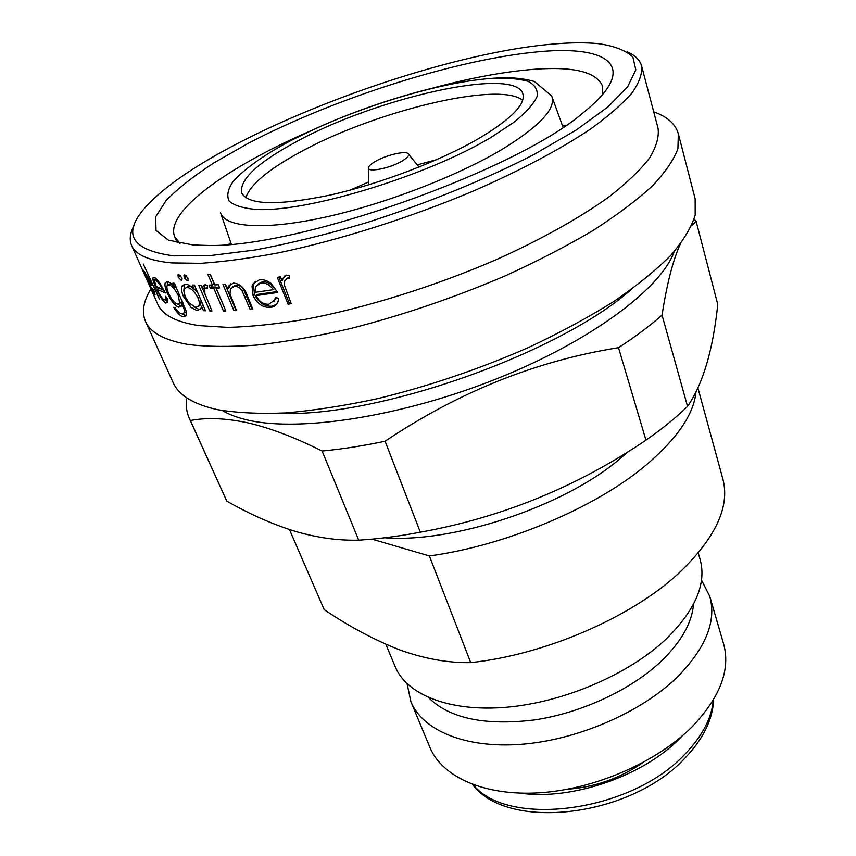 <?xml version="1.0" encoding="UTF-8"?>
<svg xmlns="http://www.w3.org/2000/svg" width="856" height="856" viewBox="0 0 856 856"><rect width="100%" height="100%" fill="white"/><g stroke="black" fill="none" stroke-linecap="round" stroke-linejoin="round"><path stroke-width="1.28" d="M480.013 137.805C511.31 118.92 525.605 104.304 522.888 93.957C515.312 65.901 375.292 98.055 295.534 142.16C257.185 162.961 239.231 179.899 241.702 192.985C248.347 205.151 277.9 205.825 330.363 195.029C380.599 183.762 441.632 160.34 480.013 137.805M522.652 100.259C498.781 80.592 372.884 111.772 299.472 152.55C267.971 169.723 250.091 184.789 245.833 197.747M375.484 161.335C385.863 155.268 404.578 150.699 407.948 153.459C409.831 155.054 407.809 157.611 401.892 161.153C389.213 168.728 365.994 172.966 368.551 167.327C369.161 165.636 371.472 163.635 375.484 161.335M565.185 125.832L562.499 125.779M230.767 242.601L228.713 244.324M602.549 94.567L602.56 86.199C596.696 72.054 574.098 66.394 534.743 69.24C504.58 71.551 470.319 77.896 431.98 88.275M308.984 131.589C227.739 166.834 164.299 212.16 174.752 236.855L180.006 243.371M539.697 51.66C457.725 58.85 335.081 97.926 248.315 143.273L214.107 162.758C194.023 175.812 178.048 188.363 166.182 200.4L155.653 216.857L156.027 230.446L168.397 240.14L193.21 244.987L205.515 245.383C294.646 249.16 516.831 170.911 583.931 112.125C640.256 66.864 609.226 45.186 539.697 51.66M553.34 44.041C429.134 54.388 218.066 135.237 151.148 201.288C120.525 231.473 128.047 249.663 173.736 255.858L209.431 255.666L255.013 250.006C289.692 243.521 326.885 234.405 366.593 222.656C426.673 203.45 485.555 179.407 534.155 154.39L576.377 129.909L607.867 106.957L627.694 86.691L635.815 69.892L632.884 57.042C625.918 50.461 614.512 46.01 598.665 43.688C585.814 42.404 570.706 42.522 553.34 44.041M134.028 225.599C129.994 233.132 129.203 239.776 131.642 245.522C135.644 254.885 148.976 260.684 171.649 262.91L200.764 263.316C223.748 261.786 249.856 258.255 279.088 252.723C339.575 240.033 410.185 217.67 473.529 190.952C520.106 170.633 560.209 149.319 590.265 129.224C608.402 116.148 622.323 104.058 632.017 92.951C639.272 82.561 642.46 73.562 641.583 65.944C639.881 59.931 635.098 55.255 627.245 51.906M277.291 277.365L280.415 276.788L282.009 280.779L282.555 278.714L286.503 275.118L289.66 275.504L289.05 278.735L287.231 278.575L284.641 281.003L284.449 285.369L291.19 303.677L288.087 304.222L277.291 277.365M275.407 297.332L278.724 298.423L277.89 302.125C276.467 305.239 273.984 307.015 270.442 307.454C262.771 307.721 256.971 303.687 253.034 295.363L252.039 286.139L252.681 284.31L259.25 279.848C263.263 279.238 267.265 280.49 271.234 283.593L277.708 292.463L256.137 295.63C259.015 301.58 263.22 304.447 268.752 304.255L274.637 300.124L275.407 297.332M222.935 284.417L225.481 284.235L227.482 288.996L228.402 286.15L233.421 283.069C239.948 283.582 244.57 287.776 247.288 295.652L252.862 309.091L250.113 309.369L242.162 291.019C239.915 287.627 237.305 286.075 234.309 286.364L230.51 288.825L229.975 293.961L236.491 310.45L233.945 310.6L222.935 284.417M213.743 288.205L210.373 288.312L209.014 285.101L212.384 284.984L207.869 274.369L210.276 274.252L214.781 284.887L218.28 284.706L219.65 287.937L216.151 288.108L225.824 310.942L223.416 310.995L213.743 288.205L215.519 286.995L225.321 309.765M198.72 285.176L200.903 285.198L202.54 289.028L203.139 285.904L205.162 284.716L207.537 285.572L207.462 288.376L206.093 287.926L204.809 288.74L204.862 293.522L211.956 311.006L209.774 310.953L198.72 285.176M178.69 274.455L181.718 277.547L181.975 279.998L181.247 280.34L178.251 277.248L177.973 274.819L178.69 274.455M184.757 274.862L187.892 277.911L188.106 280.372L187.304 280.768L184.201 277.719L183.965 275.268L184.757 274.862M137.816 259.368L157.846 304.394C162.415 315.008 176.101 322.081 198.902 325.601L228.006 327.399C250.872 326.767 276.734 324.05 305.592 319.267C365.212 307.978 434.356 286.45 496.116 259.721C541.506 239.327 580.432 217.499 609.483 196.527C626.988 182.81 640.342 169.97 649.554 158.028C656.359 146.761 659.195 136.832 658.05 128.25L641.583 65.944M181.921 286.535L185.645 284.181C188.32 284.363 191.252 286.236 194.451 289.799L192.386 285.016L194.462 285.091L205.515 310.781L203.45 310.664L201.545 306.255L200.828 308.791L197.019 310.589L190.952 307.315L183.462 296.497C181.665 292.313 181.14 288.986 181.921 286.535M150.945 288.889C143.369 301.184 141.561 312.044 145.531 321.471C150.431 332.716 164.62 340.388 188.106 344.476C207.248 346.83 230.211 347.033 256.993 345.064C285.701 341.801 316.848 336.301 350.446 328.565C402.876 315.136 454.472 297.567 505.243 275.846C537.461 261.155 566.672 246.068 592.887 230.585C616.898 215.177 636.682 200.336 652.251 186.052C665.24 172.334 673.79 159.858 677.92 148.612L678.348 133.836C675.534 124.002 667.316 116.673 653.717 111.847M145.531 321.471L173.158 382.621C178.637 395.14 193.189 404.107 216.793 409.521C235.978 412.86 258.833 414.004 285.369 412.945C313.745 410.538 344.422 405.787 377.421 398.703C428.824 386.184 479.242 369.096 528.666 347.44C559.995 332.695 588.35 317.394 613.741 301.526C636.96 285.637 656.038 270.186 670.976 255.163C683.377 240.643 691.445 227.279 695.179 215.07L695.136 198.806L678.348 133.836M279.57 413.277C376.223 418.07 559.096 353.667 631.418 289.371M222.549 410.645C229.333 414.7 238 417.899 248.54 420.243C300.392 432.162 402.983 416.369 497.39 378.502C591.881 340.688 661.303 288.13 674.207 251.589M358.718 540.168L322.102 451.026C294.528 437.223 269.554 427.786 247.181 422.704C225.267 418.113 206.339 417.396 190.385 420.531L226.786 501.124C249.46 514.049 271.876 524 294.015 530.966C316.228 537.632 337.799 540.703 358.718 540.168C378.127 538.991 398.671 536.337 420.339 532.197C501.819 517.473 577.019 486.797 645.959 440.166C662.052 428.963 675.919 417.717 687.539 406.418C702.947 383.97 713.016 349.986 717.756 304.458L696.099 221.169L691.552 225.791M322.102 451.026C341.865 449.165 362.858 445.901 385.082 441.236L420.339 532.197M645.959 440.166L618.492 347.686C536.402 360.761 458.602 391.941 385.082 441.236M618.492 347.686C635.302 336.772 649.811 325.922 662.041 315.126L687.539 406.418M680.21 244.281C672.923 260.395 666.867 284.01 662.041 315.126M696.099 221.169L694.088 219.168M186.576 399.078C185.741 405.958 186.651 412.378 189.294 418.349L190.385 420.531M384.761 537.793C452.845 543.207 562.66 506.859 618.364 460.111L628.218 451.626M371.943 539.152L429.359 555.929C505.629 545.711 595.38 507.769 645.734 465.364C676.946 438.861 693.681 414.507 695.928 392.294M429.359 555.929L470.714 662.619C544.812 654.787 630.679 617.615 678.22 573.755C715.434 538.381 730.296 506.72 722.796 478.782L697.95 388.1M470.714 662.619C448.159 663.047 424.437 658.788 399.57 649.843C374.404 639.988 349.291 626.592 324.199 609.643L289.435 529.522M385.863 644.268L395.215 666.728C406.611 694.644 449.411 712.16 506.549 707.238C563.612 702.337 628.422 674.517 665.743 639.421C695.34 610.328 706.799 583.642 700.101 559.364L698.271 553.051M428.514 697.587C449.464 718.409 484.721 725.867 534.294 719.96C581.31 713.005 630.99 689.861 661.089 661.367C681.226 641.85 692.023 622.826 693.478 604.272M407.092 683.73L410.901 701.717C422.564 730.275 464.969 748.583 521.122 744.313C577.19 740.066 640.545 712.684 676.871 677.513C705.686 648.313 716.665 621.296 709.806 596.461L701.492 580.058M410.901 701.717L429.873 747.309C441.953 776.841 484.196 796.283 539.548 792.784C594.834 789.296 656.873 762.215 692.204 726.691C720.228 697.169 730.692 669.563 723.588 643.873L709.806 596.461M520.202 793.138C571.455 800.713 643.231 776.125 679.75 738.396L681.9 736.203M189.294 418.349L226.786 501.124M131.642 245.522L138.084 259.989M152.689 288.622L153.952 290.601L155.064 294.657L154.369 294.625L142.813 269.651L147.542 276.659L151.951 285.669L147.478 280.575L152.989 291.596L152.689 288.622M143.294 264.044L159.387 298.99L143.294 264.044M165.401 296.262L167.123 298.102L167.455 302.489L165.647 302.992C162.64 300.916 159.366 295.951 155.835 288.098L153.106 280.415L152.914 277.9L154.38 277.472C155.899 278.147 157.911 280.297 160.393 283.935L165.326 292.966L157.065 289.242C159.623 294.871 161.998 298.434 164.181 299.91L165.615 299.44L165.401 296.262M172.859 283.09L174.517 283.368L186.148 311.038L186.18 315.736L183.131 316.806C180.231 316.132 177.096 312.954 173.704 307.261L175.084 307.7C177.502 311.338 179.696 313.35 181.643 313.724L184.211 312.857C184.778 311.242 184.168 308.556 182.349 304.811L181.782 303.516L181.365 306.041L178.733 307.186C174.71 305.517 170.89 300.788 167.252 292.987C165.176 288.194 164.513 284.781 165.24 282.748L167.583 281.667C169.595 282.106 171.992 284.064 174.795 287.53L172.859 283.09M282.009 280.779L284.427 276.039M289.296 277.419L286.15 279.002M287.231 278.575L288.301 277.419M288.087 304.222L290.826 302.746M289.221 303.024L278.81 277.087M276.531 304.361L271.759 306.234C264.162 306.502 258.394 302.468 254.467 294.143L253.462 284.941L255.302 281.26M270.442 307.454L271.759 306.234M253.034 295.363L254.467 294.143M252.039 286.139L253.462 284.941M256.137 295.63L257.538 294.421L277.301 291.543M273.802 301.547L276.317 297.631M262.075 281.934L255.634 286.514L255.088 292.335L273.332 289.67L274.562 288.483C271.149 283.604 266.986 281.421 262.075 281.934L257.784 284.171M273.332 289.67C269.886 284.791 265.692 282.608 260.748 283.122M227.482 288.996L229.141 287.787L230.863 283.753M250.113 309.369L252.434 308.064M251.621 308.139L243.682 289.81C241.456 286.418 238.867 284.866 235.903 285.155L232.704 286.76M242.162 291.019L243.682 289.81M234.309 286.364L235.903 285.155M233.945 310.6L236.031 309.337M235.603 309.369L225.064 284.267M216.151 288.108L219.179 286.846M223.416 310.995L225.171 309.776M210.373 288.312L212.181 287.102L215.519 286.995M212.181 287.102L211.304 285.027M212.384 284.984L214.161 283.785L210.127 274.262M202.54 289.028L204.424 287.819L204.991 284.727M206.093 287.926L207.494 287.006M207.505 286.803L206.039 287.926M209.774 310.953L211.464 309.851M205.258 294.806L202.722 288.911M203.45 310.664L205.033 309.669M201.545 306.255L203.139 305.26M200.475 309.337L198.999 309.401L193.927 306.972M197.019 310.589L198.999 309.401M183.462 296.497L184.843 295.716M183.869 290.27L184.532 284.213M194.451 289.799L196.056 288.804M191.487 286.888L189.037 286.161L186.426 287.349M197.832 292.923L194.965 289.478M198.56 306.277L200.711 304.747L201.085 300.477M188.994 302.821L195.746 307.486L198.774 305.924C199.694 304.083 199.427 301.419 197.961 297.952C194.826 291.65 191.177 288.119 187.036 287.349L184.318 288.675L183.837 290.965L185.26 296.775L188.994 302.821M199.566 296.957L197.961 297.952M189.037 286.161L187.036 287.349M181.247 280.34L182.018 279.891M182.061 278.542L179.974 275.118M178.251 277.248L180.306 276.081M187.304 280.768L188.16 280.265M188.277 279.195L185.827 275.279M184.201 277.719L186.201 276.531M186.148 315.789L181.772 313.756M183.131 316.806L185.238 315.65M184.286 312.675L186.287 311.712M181.782 303.516L183.013 302.831M181.322 306.116L177.738 304.19M178.733 307.186L180.851 306.041M167.252 292.987L168.236 292.474M167.294 285.348L167.401 281.635M174.795 287.53L176.036 286.856M179.567 294.935L178.326 295.62C175.405 289.563 172.324 285.958 169.071 284.802L171.168 283.678L168.782 284.759M176.464 287.819L175.769 287.006M180.177 303.088L181.772 302.221L182.071 300.67M169.071 284.802L167.145 285.626C166.578 287.231 167.081 289.863 168.664 293.522C171.489 299.546 174.421 303.088 177.47 304.148L179.674 303.356L178.326 295.62M165.647 302.992L167.562 302.05M167.594 301.761L165.411 299.803M158.724 288.461L158.328 287.595M155.835 288.098L157.632 287.252M155.621 280.447L155.107 277.879M153.106 280.415L155.353 279.366M157.065 289.242L159.302 288.183L164.213 290.591M166.642 298.937L167.316 298.947M157.001 279.548L155.578 280.468M157.258 279.837L154.615 280.929L155.824 286.289L162.715 289.456C160.051 284.534 157.739 281.56 155.792 280.554M163.453 289.093L162.715 289.456M154.369 294.625L155.032 294.336M143.615 271.93L144.589 271.523M147.478 280.575L148.174 280.286M145.167 272.465L144.268 272.711L146.205 277.708L149.886 282.041L144.632 272.69M220.452 212.459C224.197 227.279 263.284 230.564 323.515 217.531C383.638 204.541 457.607 176.111 503.071 148.794C540.35 125.704 556.539 108.049 551.649 95.829L534.337 81.459C526.526 79.234 517.548 77.96 507.383 77.65C485.78 77.885 460.646 81.427 431.97 88.275C379.165 101.479 330.202 119.926 285.091 143.637M490.777 137.549L514.189 122.119C526.13 112.404 533.78 103.833 537.129 96.396C537.996 89.805 534.904 84.755 527.852 81.277C518.79 78.72 506.784 77.746 491.836 78.367C436.539 82.187 347.686 110.296 287.595 142.342C262.086 156.306 243.906 169.402 233.046 181.654C227.803 189.272 226.508 195.756 229.162 201.107C234.244 205.611 243.479 208.404 256.864 209.474C307.443 212.192 426.47 176.036 490.777 137.549M436.656 159.676L417.268 164.866M368.455 182.061L350.083 190.16M473.218 784.717C507.597 828.03 631.182 812.376 684.811 754.286C702.273 736.181 711.753 718.152 713.241 700.187M567.656 789.211C594.963 787.167 619.894 778.382 642.449 762.867M244.977 297L246.496 295.791M182.349 304.811L183.58 304.126M552.099 97.081L563.034 127.277M408.612 154.273L419.065 167.081M368.551 168.386L368.433 184.907M220.891 213.722L231.281 244.099M177.32 242.826L174.752 236.855M713.637 699.523C712.802 719.457 703.193 739.049 684.8 758.277C630.594 817.202 507.544 831.743 472.491 784.438M283.689 277.515L282.555 278.714M254.114 283.069L252.681 284.31M275.878 298.958L274.637 300.124M230.061 284.909L228.402 286.161M204.937 284.738L203.139 285.904M184.275 284.631L182.221 285.829M200.711 304.747L198.785 305.924M178.594 274.466L177.973 274.819M184.639 274.872L183.965 275.268M186.287 311.723L184.211 312.857M167.359 281.635L165.251 282.748M181.772 302.221L179.674 303.356M154.059 277.355L152.914 277.9M167.241 298.637L165.615 299.44M154.176 291.254L153.502 291.543M145.103 272.347L144.546 272.593"/></g></svg>
